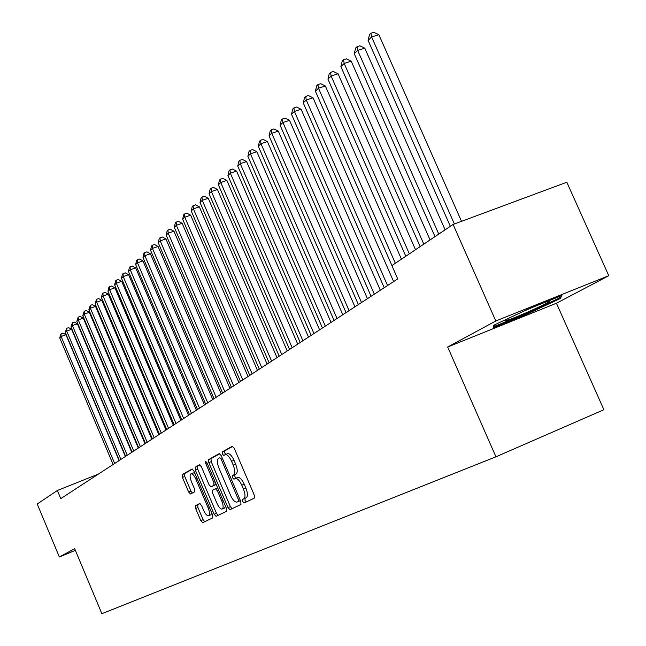 <?xml version="1.0" encoding="UTF-8"?>
<svg xmlns="http://www.w3.org/2000/svg" width="646" height="646" viewBox="0 0 646 646"><rect width="100%" height="100%" fill="white"/><g stroke="black" fill="none" stroke-linecap="round" stroke-linejoin="round"><path stroke-width="0.97" d="M242.67 501.506L244.099 502.984L254.371 498.098L254.233 495.03L234.256 448.324L232.245 446.257L222.281 451.893L222.394 454.033L223.774 455.47L225.188 454.687C227.206 454.348 229.33 456.552 231.559 461.292L233.206 465.144C235.152 470.231 235.314 473.494 233.699 474.939L232.415 475.618L232.52 477.749L233.925 479.203L235.314 478.484C237.357 478.161 239.513 480.398 241.774 485.194L243.421 489.054C245.367 494.142 245.52 497.38 243.881 498.769L242.573 499.398L242.67 501.506M235.435 478.444L237.736 477.483C239.787 477.152 241.935 479.389 244.204 484.185L245.851 488.037C247.798 493.124 247.943 496.362 246.296 497.751L244.987 498.381L245.084 500.497L246.239 501.966M232.794 446.338L224.703 450.908L224.816 453.056L225.825 454.429M225.365 454.631L227.618 453.702C229.637 453.363 231.761 455.559 233.989 460.299L235.637 464.151C237.583 469.23 237.744 472.492 236.121 473.946L234.829 474.616L234.934 476.748L236.04 478.185M195.463 505.681L195.649 508.507L200.817 520.66L202.666 522.671L212.776 517.866L212.607 514.999L193.881 470.982L192.04 469.004L182.237 474.544L182.438 477.402L188.656 492.042L190.481 494.02L194.704 491.792L194.511 488.925L191.402 481.593C189.827 477.483 189.682 474.891 190.958 473.833C192.484 473.599 194.131 475.367 195.891 479.138L208.198 508.063C209.756 512.157 209.902 514.717 208.626 515.734C207.067 515.952 205.396 514.143 203.611 510.324L201.576 505.535L199.719 503.525L195.463 505.681L197.757 504.728L197.942 507.554L203.102 519.699L204.685 521.718M60.772 498.623L397.734 278.91L391.888 265.603L453.096 224.461L495.813 320.973L447.662 347.007L495.95 456.803L101.874 613.7L74.678 548.704L59.351 556.997L37.226 504.009L57.365 490.475L60.772 498.623M228.006 507.619L229.968 509.694L240.95 504.478L240.805 501.474L221.231 455.64L219.269 453.597L208.634 459.613L208.82 462.601L228.006 507.619L230.38 506.617L232.051 508.709M226.576 511.309L216.055 516.307L214.133 514.273L195.358 470.151L195.173 467.228L199.517 464.773L201.391 466.767L209.07 484.799L210.976 486.826L213.955 485.267L213.786 482.32L205.727 463.416L205.622 461.317L206.954 462.722L226.415 508.378L226.576 511.309M495.95 456.803L603.897 409.717L556.432 303.24L608.774 275.713L495.813 320.973M98.386 474.091L57.365 490.475M59.351 556.997L75.364 550.352M608.774 275.713L566.825 182.237L453.096 224.461M447.662 347.007L556.432 303.24M526.433 314.376L560.324 298.517L561.907 295.553L528.097 309.111L493.584 325.318L493.504 327.619L526.433 314.376L526.11 313.641M219.801 453.678L211.016 458.644L211.194 461.64L230.38 506.617M238.39 501.409L238.285 499.31L221.142 459.144L219.769 457.715L218.429 458.466C216.878 459.936 217.056 463.166 218.97 468.148L230.598 495.409C232.835 500.157 234.958 502.386 236.977 502.087L240.409 500.561M239.311 501.102L237.034 502.063M240.417 500.577L239.432 501.054M200.026 464.854L197.506 466.275L197.7 469.198L216.467 513.287L218.09 515.346M213.301 485.865L216.184 484.371M217.056 503.549C218.881 507.441 220.601 509.274 222.224 509.04C223.556 507.982 223.419 505.366 221.828 501.191L217.395 490.782L215.465 488.739L212.477 490.282L212.655 493.213L217.056 503.549M222.224 509.04L224.582 508.055L225.486 506.198M200.082 503.549L197.757 504.728M208.626 515.734L210.943 514.765L211.791 513.094M194.866 473.292L193.283 472.888L190.958 473.833M192.532 469.093L184.538 473.607L184.74 476.465L190.958 491.097L192.371 493.027M559.646 297.007L560.324 298.517M461.527 221.328L378.847 34.682L371.62 36.967L368.091 40.375L450.335 226.31M454.388 223.976L371.62 36.967L370.909 33.212L373.8 32.3L378.847 34.682M368.091 40.375L369.496 34.577L370.909 33.212M445.102 229.831L364.796 48.159L357.666 50.428L354.25 53.723L434.992 236.63M438.779 234.078L357.666 50.428L356.996 46.706L359.846 45.801L364.796 48.159M354.25 53.723L355.631 48.03L356.996 46.706M430.066 239.941L351.214 61.184L344.181 63.437L340.878 66.627L420.158 246.602M423.824 244.14L344.181 63.437L343.543 59.755L346.361 58.851L351.214 61.184M340.878 66.627L342.227 61.031L343.543 59.755M509.96 317.63L504.631 320.594C503.71 321.918 510.986 319.261 526.466 312.64C539.862 306.729 547.606 302.926 549.706 301.23C549.972 300.721 547.784 301.335 543.133 303.079M533.935 306.769L523.018 311.493M560.009 296.312L559 298.242L526.159 313.625L494.238 326.456L494.295 324.986M493.705 325.261L494.238 326.456M415.523 249.719L338.068 73.789L331.123 76.026L327.934 79.111L405.809 256.244M409.354 253.862L331.123 76.026L330.534 72.376L333.304 71.488L338.068 73.789M327.934 79.111L329.25 73.62L330.534 72.376M401.449 259.175L325.35 85.983L318.494 88.211L315.401 91.199L391.92 265.579M395.352 263.277L318.494 88.211L317.929 84.594L320.674 83.714L325.35 85.983M315.401 91.199L316.693 85.797L317.929 84.594M393.632 281.591L313.027 97.804L306.261 100.009L303.265 102.908L384.217 287.728M387.56 285.548L306.261 100.009L305.728 96.432L308.433 95.551L313.027 97.804M303.265 102.908L304.532 97.594L305.728 96.432M380.324 290.264L301.093 109.255L294.406 111.443L291.499 114.253L371.087 296.288M374.333 294.172L294.406 111.443L293.906 107.898L296.579 107.026L301.093 109.255M291.499 114.253L292.743 109.029L293.906 107.898M367.437 298.67L289.513 120.35L282.916 122.53L280.098 125.251L358.368 304.581M361.51 302.53L282.916 122.53L282.447 119.017L285.08 118.153L289.513 120.35M280.098 125.251L281.317 120.116L282.447 119.017M354.937 306.818L278.289 131.114L271.772 133.278L269.043 135.918L346.03 312.624M349.074 310.637L271.772 133.278L271.328 129.806L273.936 128.942L278.289 131.114M269.043 135.918L270.238 130.863L271.328 129.806M342.808 314.723L267.396 141.563L260.96 143.711L258.303 146.271L334.063 320.432M337.018 318.502L260.96 143.711L260.54 140.271L263.116 139.407L267.396 141.563M258.303 146.271L259.482 141.296L260.54 140.271M331.035 322.402L256.825 151.705L250.462 153.837L247.886 156.324L322.443 328.007M325.318 326.133L250.462 153.837L250.067 150.429L252.61 149.573L256.825 151.705M247.886 156.324L249.033 151.422L250.067 150.429M319.608 329.848L246.554 161.557L240.264 163.672L237.76 166.087L311.162 335.363M313.948 333.538L240.264 163.672L239.892 160.289L242.403 159.449L246.554 161.557M237.76 166.087L238.891 161.266L239.892 160.289M308.505 337.091L236.573 171.125L230.364 173.225L227.933 175.575L300.204 342.509M302.909 340.741L230.364 173.225L230.008 169.882L232.495 169.042L236.573 171.125M227.933 175.575L229.039 170.827L230.008 169.882M297.717 344.124L226.875 180.428L220.73 182.511L218.372 184.796L289.553 349.454M292.186 347.734L220.73 182.511L220.407 179.2L222.854 178.369L226.875 180.428M218.372 184.796L219.454 180.113L220.407 179.2M287.228 350.964L217.436 189.472L211.371 191.547L209.07 193.76L279.193 356.204M281.753 354.533L211.371 191.547L211.064 188.261L213.487 187.437L217.436 189.472M209.07 193.76L210.144 189.149L211.064 188.261M277.029 357.618L208.262 198.274L202.263 200.325L200.026 202.489L269.124 362.769M271.611 361.146L202.263 200.325L201.972 197.07L204.37 196.255L208.262 198.274M200.026 202.489L201.076 197.942L201.972 197.07M267.105 364.086L199.331 206.833L193.404 208.876L191.224 210.976L259.321 369.165M261.743 367.582L193.404 208.876L193.13 205.654L195.504 204.839L199.331 206.833M191.224 210.976L192.258 206.494L193.13 205.654M257.439 370.384L190.643 215.175L184.78 217.201L182.656 219.244L249.784 375.383M252.142 373.84L184.78 217.201L184.522 214.004L186.864 213.196L190.643 215.175M182.656 219.244L183.674 214.827L184.522 214.004M248.032 376.521L182.172 223.29L176.374 225.301L174.307 227.295L240.498 381.439M242.791 379.937L176.374 225.301L176.14 222.135L178.458 221.336L182.172 223.29M174.307 227.295L175.308 222.935L176.14 222.135M238.875 382.497L173.927 231.203L168.194 233.198L166.184 235.136L231.446 387.334M233.682 385.88L168.194 233.198L167.968 230.057L170.261 229.265L173.927 231.203M166.184 235.136L167.161 230.84L167.968 230.057M229.944 388.319L165.893 238.907L160.216 240.885L158.254 242.783L222.628 393.083M224.816 391.662L160.216 240.885L160.006 237.776L162.275 236.993L165.893 238.907M158.254 242.783L159.223 238.544L160.006 237.776M221.247 393.987L158.052 246.425L152.448 248.387L150.534 250.228L214.036 398.687M216.168 397.298L152.448 248.387L152.246 245.302L154.491 244.519L158.052 246.425M150.534 250.228L151.487 246.045L152.246 245.302M212.76 399.519L150.413 253.749L144.865 255.695L143 257.496L205.662 404.154M207.737 402.797L144.865 255.695L144.68 252.643L146.9 251.867L150.413 253.749M143 257.496L143.937 253.369L144.68 252.643M204.491 404.913L142.96 260.895L137.469 262.833L135.652 264.585L197.49 409.475M199.509 408.159L137.469 262.833L137.299 259.805L139.496 259.03L142.96 260.895M135.652 264.585L136.572 260.508L137.299 259.805M196.416 410.178L135.692 267.872L130.258 269.794L128.481 271.506L189.512 414.675M191.491 413.392L130.258 269.794L130.096 266.79L132.269 266.023L135.692 267.872M128.481 271.506L129.386 267.484L130.096 266.79M188.543 415.313L128.594 274.679L123.216 276.585L121.48 278.256L181.736 419.747M183.666 418.495L123.216 276.585L123.071 273.613L125.219 272.846L128.594 274.679M121.48 278.256L122.377 274.284L123.071 273.613M180.856 420.328L121.666 281.325L116.337 283.214L114.649 284.846L174.137 424.705M176.019 423.477L116.337 283.214L116.207 280.267L118.331 279.508L121.666 281.325M114.649 284.846L115.529 280.921L116.207 280.267M173.346 425.221L114.899 287.809L109.626 289.691L107.971 291.289L166.725 429.542M168.558 428.338L109.626 289.691L109.505 286.767L111.613 286.017L114.899 287.809M107.971 291.289L108.843 287.413L109.505 286.767M166.014 430.002L108.286 294.148L103.069 296.013L101.454 297.572L159.481 434.265M161.274 433.095L103.069 296.013L102.956 293.123L105.04 292.38L108.286 294.148M101.454 297.572L102.31 293.744L102.956 293.123M158.843 434.677L101.826 300.35L96.658 302.199L95.075 303.725L152.399 438.876M154.152 437.73L96.658 302.199L96.553 299.324L98.62 298.589L101.826 300.35M95.075 303.725L96.553 299.324M151.842 439.24L95.511 306.398L90.392 308.239L88.849 309.725L145.479 443.39M147.199 442.268L90.392 308.239L90.303 305.388L92.346 304.662L95.511 306.398M88.849 309.725L90.303 305.388M145.003 443.705L89.342 312.325L84.271 314.142L82.761 315.603L138.72 447.799M140.4 446.701L84.271 314.142L84.19 311.324L86.217 310.597L89.342 312.325M82.761 315.603L84.19 311.324M138.309 448.066L83.302 318.107L78.287 319.923L76.809 321.345L132.107 452.111M133.746 451.037L78.287 319.923L78.214 317.121L80.217 316.395L83.302 318.107M76.809 321.345L78.214 317.121M131.768 452.329L77.399 323.775L72.425 325.568L70.987 326.965L125.639 456.326M127.246 455.277L72.425 325.568L72.36 322.79L74.347 322.079L77.399 323.775M70.987 326.965L72.36 322.79M125.364 456.504L71.617 329.315L66.7 331.099L65.286 332.464L119.316 460.453M120.883 459.427L66.7 331.099L66.643 328.346L68.605 327.635L71.617 329.315M65.286 332.464L66.643 328.346M119.098 460.59L65.965 334.733L61.087 336.509L59.707 337.842L113.123 464.482M114.657 463.489L61.087 336.509L61.039 333.772L62.993 333.07L65.965 334.733M59.707 337.842L61.039 333.772M246.296 497.751L243.881 498.769M245.851 488.037L243.421 489.054M244.204 484.185L241.774 485.194M234.829 474.616L232.415 475.618M236.121 473.946L233.699 474.939M235.637 464.151L233.206 465.144M233.989 460.299L231.559 461.292M224.703 450.908L222.281 451.893M244.987 498.381L242.573 499.398M211.194 461.64L208.82 462.601M211.016 458.644L208.634 459.613M239.634 498.744L238.285 499.31M222.49 458.595L221.142 459.144M216.467 513.287L214.133 514.273M197.7 469.198L195.358 470.151M197.506 466.275L195.173 467.228M213.358 485.84L211 486.818M216.176 484.355L213.955 485.267M215.078 481.779L213.786 482.32M207.027 462.883L205.727 463.416M223.12 500.65L221.828 501.191M218.687 490.249L217.395 490.782M217.662 487.835L215.498 488.731L217.662 487.835M209.433 507.546L208.198 508.063M197.135 478.629L195.891 479.138M190.958 491.097L188.656 492.042M184.74 476.465L182.438 477.402M184.538 473.607L182.237 474.544M203.102 519.699L200.817 520.66M197.942 507.554L195.649 508.507M237.736 477.483L235.314 478.484M227.618 453.702L225.188 454.687M239.375 501.078L236.977 502.087M213.333 485.857L210.976 486.826M548.898 301.141L549.706 301.23"/></g></svg>
